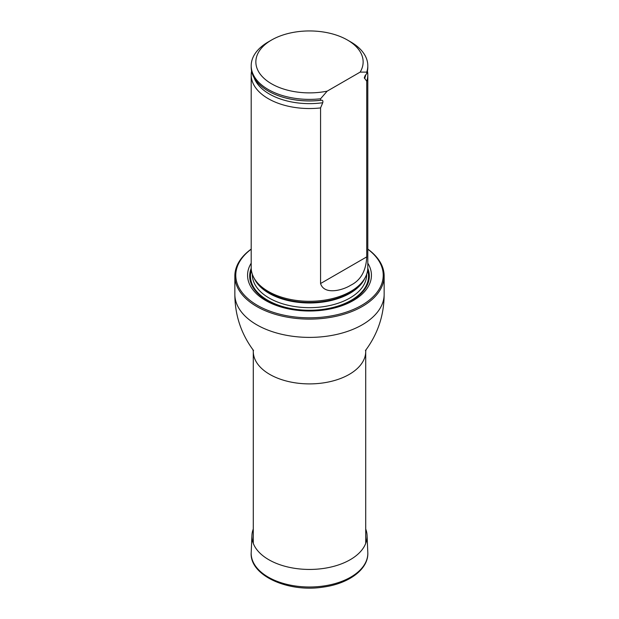 <?xml version="1.0" encoding="UTF-8"?>
<svg xmlns="http://www.w3.org/2000/svg" width="619" height="619" viewBox="0 0 619 619"><rect width="100%" height="100%" fill="white"/><g stroke="black" fill="none" stroke-linecap="round" stroke-linejoin="round"><path stroke-width="0.93" d="M251.198 249.202A73.715 42.556 0 0 0 259.624 306.591A73.715 42.556 0 0 0 359.376 306.591A73.715 42.556 0 0 0 367.802 249.202M251.198 263.183A61.939 35.755 0 0 0 309.5 311.009A61.939 35.755 0 0 0 367.802 263.183M367.802 249.093A74.651 43.098 180 0 1 384.151 276.012A74.651 43.098 180 0 1 309.5 319.11A74.651 43.098 180 0 1 234.849 276.012A74.651 43.098 180 0 1 251.198 249.093M251.569 71.061A58.302 33.658 0 0 0 251.198 74.868L251.198 267.625A58.302 33.658 0 0 0 254.455 278.728A58.302 33.658 0 0 0 268.275 291.433A58.302 33.658 0 0 0 364.545 278.728A58.302 33.658 0 0 0 367.802 267.625L367.802 74.868A58.302 33.658 0 0 0 367.431 71.061M327.165 91.155A53.636 30.965 180 0 1 264.065 78.381A53.636 30.965 180 0 1 271.571 40.018A53.636 30.965 180 0 1 347.429 40.018A53.636 30.965 180 0 1 360.15 72.114L327.165 91.155L320.565 98.777A58.302 33.658 180 0 1 251.198 65.73A58.302 33.658 180 0 1 268.275 41.922L271.571 40.018M347.429 40.018L350.725 41.922A58.302 33.658 180 0 1 367.802 65.73A58.302 33.658 180 0 1 366.742 72.121L366.742 73.638L365.048 75.704L364.297 77.793L366.742 81.259L366.742 256.877C366.069 270.836 360.738 280.291 350.733 285.235C342.926 290.21 324.224 295.387 320.565 283.533L320.565 107.923L322.739 102.731C323.195 100.866 322.677 100.046 321.184 100.263L320.565 100.301A58.302 33.658 180 0 1 281.08 96.641A58.302 33.658 180 0 1 251.198 67.254L251.198 65.73M360.15 72.114L366.742 72.121M367.802 65.73L367.802 67.254A58.302 33.658 180 0 1 366.742 73.638M320.565 100.301L320.565 98.777M366.742 81.259A58.302 33.658 0 0 0 367.802 74.868M251.198 74.868A58.302 33.658 0 0 0 268.275 98.676A58.302 33.658 0 0 0 320.565 107.923M365.721 528.997A57.582 33.248 180 0 1 367.067 535.373A57.582 33.248 180 0 1 309.5 569.441A57.582 33.248 180 0 1 251.933 535.373A57.582 33.248 180 0 1 253.279 528.997M365.721 543.389L365.721 351.437A56.221 32.459 180 0 1 309.5 383.896A56.221 32.459 180 0 1 253.279 351.437L253.279 543.389M384.151 276.012L384.151 294.296A74.651 43.098 180 0 1 309.5 337.394A74.651 43.098 180 0 1 234.849 294.296C234.887 314.963 241.046 333.618 253.326 350.253L253.573 350.578M251.206 268.329A59.811 34.532 0 0 0 309.5 310.591A59.811 34.532 0 0 0 367.794 268.329M254.455 278.728L255.376 280.252A57.327 33.101 0 0 0 268.963 292.741A57.327 33.101 0 0 0 363.624 280.252L364.545 278.728M254.154 278.217A57.157 33 0 0 0 309.5 302.977A57.157 33 0 0 0 364.846 278.217M252.343 274.287L252.343 274.674A57.157 33 0 0 0 309.5 307.674A57.157 33 0 0 0 366.657 274.674L366.657 274.287M251.376 270.286A59.022 34.076 0 0 0 309.5 310.274A59.022 34.076 0 0 0 367.624 270.286A59.022 34.076 0 0 1 309.5 310.274A59.022 34.076 0 0 1 251.376 270.279M281.204 96.68A57.822 33.38 0 0 0 281.32 96.719A57.822 33.38 0 0 0 321.184 100.263M364.576 78.574A56.639 32.699 0 0 0 365.759 74.744M254.1 77.746A56.639 32.699 0 0 0 322.739 102.731M320.565 283.533L366.742 256.877M367.802 552.496A58.318 33.674 180 0 1 309.5 586.998A58.318 33.674 180 0 1 251.198 552.496C249.264 575.268 287.905 592.754 323.118 587.106C348.892 583.725 368.816 569.039 367.802 552.496L367.067 535.373M234.849 276.012L234.849 294.296M384.151 294.296C384.113 314.963 377.954 333.618 365.674 350.253L365.427 350.578M365.721 351.437L365.999 349.696M253.279 351.437L253.001 349.696M251.933 535.373L251.198 552.496"/></g></svg>

